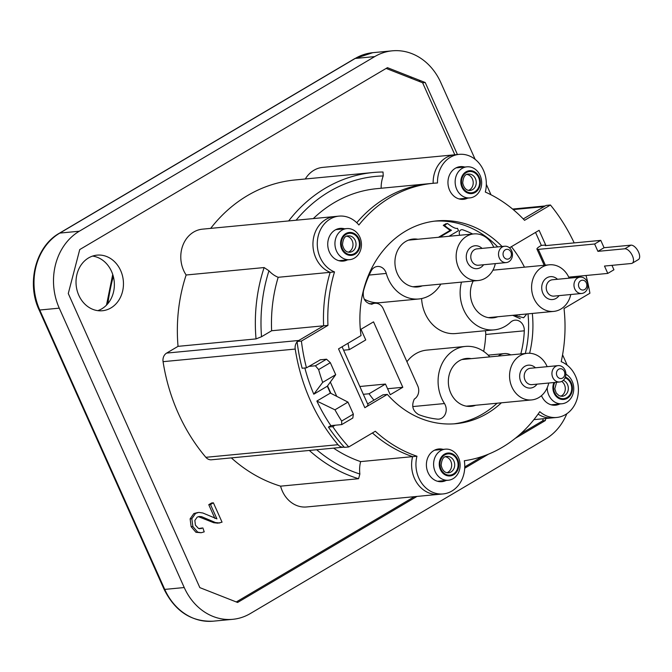 <?xml version="1.0" encoding="UTF-8"?>
<svg xmlns="http://www.w3.org/2000/svg" width="672" height="672" viewBox="0 0 672 672"><rect width="100%" height="100%" fill="white"/><g stroke="black" fill="none" stroke-linecap="round" stroke-linejoin="round"><path stroke-width="1.01" d="M514.03 315.193L523.656 317.755L526.789 313.975M521.875 314.446L518.28 314.79M511.375 246.7A113.35 96.121 -95.5 0 1 524.462 267.162M373.951 400.168A113.35 96.121 -95.5 0 1 369.046 393.767L363.334 394.313M343.602 350.196L349.314 349.65A113.35 96.121 -95.5 0 1 347.987 343.291M448.988 236.284L458.514 230.656L457.472 228.32C455.776 228.917 452.449 227.296 447.493 223.474L444.57 225.204C445.67 226.649 447.955 228.337 451.441 230.269L439.782 237.157M438.488 237.283L450.139 230.395L451.441 230.269M510.804 354.883A15.607 13.238 84.5 0 0 504.336 353.598A15.607 13.238 84.5 0 0 498.229 356.084M406.93 361.729A36.137 30.652 -95.5 0 1 426.787 350.112L465.352 346.433A36.137 30.652 84.5 0 0 440.513 367.29A36.137 30.652 84.5 0 0 444.478 403.553L412.751 406.577M489.804 356.882A36.137 30.652 84.5 0 0 465.352 346.433M459.522 235.276A15.607 13.238 84.5 0 0 459.304 233.503A3.284 2.789 84.5 0 1 462.739 229.816A96.919 82.194 -95.5 0 1 472.693 234.016M485.285 330.725A9.853 8.358 84.5 0 1 485.738 334.488A96.919 82.194 -95.5 0 1 483.68 351.414M461.496 282.114A36.137 30.652 84.5 0 0 494.248 329.868L455.692 333.547A36.137 30.652 -95.5 0 1 421.604 298.561M369.172 275.066L386.274 273.428A36.137 30.652 84.5 0 0 418.807 298.981L380.243 302.66A36.137 30.652 -95.5 0 1 364.199 299.116M418.807 298.981A36.137 30.652 84.5 0 0 440.84 284.088M349.314 349.65L365.744 339.94L360.973 329.28L373.531 321.854L402.805 387.29L390.247 394.716L385.476 384.056L369.046 393.767M520.254 318.713L512.728 315.319M519.439 315.017L520.573 314.572M450.139 230.395L443.268 225.33L446.2 223.6L446.628 223.986M494.248 329.868A36.137 30.652 84.5 0 0 510.552 322.249A9.853 8.358 84.5 0 1 515.004 320.174A9.853 8.358 84.5 0 1 524.303 330.809A96.919 82.194 -95.5 0 1 520.808 353.926M386.274 273.428A9.853 8.358 84.5 0 0 377.395 266.465A9.853 8.358 84.5 0 0 371.12 271.018A96.919 82.194 -95.5 0 0 363.426 291.194C362.519 298.83 365.333 303.173 371.876 304.24A9.853 8.358 -95.5 0 1 374.884 303.257A9.853 8.358 -95.5 0 1 383.208 308.7L417.74 385.896A9.853 8.358 -95.5 0 1 414.305 399.084C411.256 405.829 412.692 410.987 418.614 414.582A96.919 82.194 -95.5 0 0 437.371 419.126A9.853 8.358 84.5 0 0 438.782 419.135A9.853 8.358 84.5 0 0 445.553 413.44A9.853 8.358 84.5 0 0 444.478 403.553M475.717 405.258A24.066 20.412 -95.5 0 1 450.106 391.482A24.066 20.412 -95.5 0 1 459.144 360.864A24.066 20.412 -95.5 0 1 471.274 358.655M422.31 285.86A24.066 20.412 -95.5 0 1 396.69 272.084A24.066 20.412 -95.5 0 1 405.737 241.466A24.066 20.412 -95.5 0 1 417.866 239.249M497.759 316.747A24.066 20.412 -95.5 0 1 475.062 308.624A24.066 20.412 -95.5 0 1 473.231 280.997M385.476 384.056L359.839 386.501M402.805 387.29L387.576 388.744M562.195 381.158A8.215 6.964 84.5 0 0 565.572 371.616A8.215 6.964 84.5 0 0 558.121 365.627A8.215 6.964 84.5 0 0 551.972 374.464A8.215 6.964 84.5 0 0 559.684 381.982A8.215 6.964 84.5 0 0 562.195 381.158M562.615 378.05A4.931 4.183 -95.5 0 1 556.458 373.321A4.931 4.183 -95.5 0 1 562.85 369.541A4.931 4.183 -95.5 0 1 562.615 378.05M548.73 383.032A23.411 19.849 -95.5 0 1 538.818 397.572A23.411 19.849 -95.5 0 1 531.67 399.924A23.411 19.849 -95.5 0 1 510.451 382.855A23.411 19.849 -95.5 0 1 520.069 355.664A23.411 19.849 -95.5 0 1 527.218 353.312A23.411 19.849 -95.5 0 1 547.168 366.677M508.78 261.752A8.215 6.964 84.5 0 0 512.156 252.218A8.215 6.964 84.5 0 0 504.714 246.229A8.215 6.964 84.5 0 0 498.557 255.066A8.215 6.964 84.5 0 0 506.276 262.584A8.215 6.964 84.5 0 0 508.78 261.752M509.2 258.653A4.931 4.183 -95.5 0 1 503.042 253.924A4.931 4.183 -95.5 0 1 509.435 250.144A4.931 4.183 -95.5 0 1 509.2 258.653M495.314 263.626A23.411 19.849 -95.5 0 1 485.402 278.166A23.411 19.849 -95.5 0 1 478.254 280.518A23.411 19.849 -95.5 0 1 457.044 263.458A23.411 19.849 -95.5 0 1 466.662 236.258A23.411 19.849 -95.5 0 1 473.81 233.915A23.411 19.849 -95.5 0 1 493.76 247.271M584.228 292.648A8.215 6.964 84.5 0 0 587.605 283.105A8.215 6.964 84.5 0 0 580.163 277.116A8.215 6.964 84.5 0 0 574.006 285.953A8.215 6.964 84.5 0 0 581.717 293.471A8.215 6.964 84.5 0 0 584.228 292.648M584.648 289.54A4.931 4.183 -95.5 0 1 578.491 284.81A4.931 4.183 -95.5 0 1 584.884 281.03A4.931 4.183 -95.5 0 1 584.648 289.54M570.763 294.512A23.411 19.849 -95.5 0 1 560.851 309.061A23.411 19.849 -95.5 0 1 553.703 311.405A23.411 19.849 -95.5 0 1 532.484 294.344A23.411 19.849 -95.5 0 1 542.102 267.145A23.411 19.849 -95.5 0 1 549.251 264.802A23.411 19.849 -95.5 0 1 569.201 278.158M358.352 239.19A10.676 9.055 84.5 0 0 342.653 238.014A10.676 9.055 84.5 0 0 350.062 254.562A10.676 9.055 84.5 0 0 358.352 239.19M478.573 177.425A10.676 9.055 84.5 0 0 462.874 176.24A10.676 9.055 84.5 0 0 470.274 192.797A10.676 9.055 84.5 0 0 478.573 177.425M457.019 459.766A10.676 9.055 84.5 0 0 441.319 458.581A10.676 9.055 84.5 0 0 448.72 475.138A10.676 9.055 84.5 0 0 457.019 459.766M554.778 382.452A10.676 9.055 84.5 0 0 562.54 398.672A10.676 9.055 84.5 0 0 570.662 383.284A10.676 9.055 84.5 0 0 565.085 377.832M97.793 310.649A27.93 23.68 84.5 0 0 114.215 281.56A27.93 23.68 84.5 0 0 92.585 256.091M78.817 295.31A27.93 23.68 84.5 0 0 102.388 310.741A27.93 23.68 84.5 0 0 123.312 280.686A27.93 23.68 84.5 0 0 97.087 255.133A27.93 23.68 84.5 0 0 78.817 295.31M309.33 450.45A156.055 132.342 84.5 0 0 358.579 478.716L359.873 474.029A151.948 128.864 -95.5 0 1 316.68 449.744M231.336 457.892A156.055 132.342 84.5 0 0 280.594 486.158L358.579 478.716M268.951 270.774L264.121 267.557A156.055 132.342 84.5 0 0 256.032 338.906L261.526 336.731A151.948 128.864 -95.5 0 1 268.951 270.774A28.745 24.377 -95.5 0 0 278.183 277.292A139.633 118.415 -95.5 0 0 271.631 330.758L261.526 336.731M264.121 267.557L186.136 274.999A156.055 132.342 84.5 0 0 178.038 346.349L256.032 338.906M296.1 220.223A151.948 128.864 -95.5 0 1 383.233 175.946L383.023 172.015A156.055 132.342 84.5 0 0 373.086 172.519A156.055 132.342 84.5 0 0 288.666 220.928M373.086 172.519L295.1 179.962A156.055 132.342 84.5 0 0 210.68 228.371M344.19 447.09A8.215 6.964 -95.5 0 1 343.644 447.174A8.215 6.964 -95.5 0 1 337.999 444.696A175.77 149.066 84.5 0 1 295.218 349.062A8.215 6.964 -95.5 0 1 297.125 341.872M359.873 474.029A28.745 24.377 -95.5 0 1 360.629 461.605L412.625 456.641A139.633 118.415 84.5 0 1 372.422 432.97A139.633 118.415 84.5 0 0 412.625 456.641A28.745 24.377 84.5 0 0 438.757 494.348A28.745 24.377 84.5 0 0 438.774 494.348L306.6 506.965A28.745 24.377 84.5 0 1 280.594 486.158M533.896 419.639L552.392 417.875A28.745 24.377 84.5 0 1 538.096 414.103A28.745 24.377 84.5 0 0 552.392 417.875A28.745 24.377 84.5 0 0 552.418 417.875M513.223 209.58L544.06 206.64L523.253 218.938L546.109 205.422L550.444 205.01A172.385 146.185 -95.5 0 1 574.182 242.903M320.384 359.789L306.466 367.836A172.385 146.185 -95.5 0 1 301.409 341.074L327.953 325.382A139.633 118.415 -95.5 0 1 334.513 271.916A28.745 24.377 -95.5 0 1 317.377 241.189A28.745 24.377 -95.5 0 1 338.957 216.132A28.745 24.377 -95.5 0 1 358.882 224.994A139.633 118.415 -95.5 0 1 433.146 183.296A28.745 24.377 84.5 0 1 454.843 154.778A28.745 24.377 84.5 0 0 433.163 183.288A139.633 118.415 -95.5 0 1 437.497 182.969A28.745 24.377 -95.5 0 1 459.178 154.358A28.745 24.377 -95.5 0 1 485.31 192.049A139.633 118.415 -95.5 0 1 524.563 220.315L550.444 205.01M428.812 183.708A139.633 118.415 84.5 0 0 356.765 222.726A139.633 118.415 84.5 0 1 428.812 183.708L433.146 183.296M278.183 277.292L330.179 272.328A28.745 24.377 84.5 0 1 313.043 241.601A28.745 24.377 84.5 0 1 334.622 216.544A28.745 24.377 84.5 0 0 313.043 241.601A28.745 24.377 84.5 0 0 330.179 272.328A139.633 118.415 84.5 0 0 323.627 325.794L298.788 340.477L166.639 353.086A8.215 6.964 84.5 0 0 163.069 361.67A175.77 149.066 84.5 0 0 205.85 457.313A8.215 6.964 84.5 0 0 211.487 459.782L343.644 447.174M447.031 474.818A15.607 13.238 -95.5 0 1 446.594 475.524M444.553 454.121A15.607 13.238 -95.5 0 1 445.116 454.726M304.861 367.987A169.201 143.489 84.5 0 0 313.799 394.204L327.306 386.215L330.372 393.078L316.865 401.058A169.201 143.489 84.5 0 0 330.868 425.636L341.704 424.603L352.825 418.018L353.354 414.137L341.653 421.05L341.704 424.603M344.702 260.14A128.957 109.36 84.5 0 0 344.35 260.946M348.365 254.251A15.607 13.238 -95.5 0 1 347.928 254.957M345.887 233.554A15.607 13.238 -95.5 0 1 346.45 234.158M466.099 171.78A15.607 13.238 -95.5 0 1 466.662 172.385M468.586 192.478A15.607 13.238 -95.5 0 1 468.149 193.183M560.666 398.345A15.607 13.238 -95.5 0 1 560.23 399.05M360.629 461.605A139.633 118.415 -95.5 0 1 333.564 448.132M313.32 218.576A139.633 118.415 -95.5 0 1 376.816 188.664L428.761 183.708M381.167 188.252A28.745 24.377 -95.5 0 1 383.233 175.946M341.653 421.05A169.201 143.489 -95.5 0 1 334.958 409.819L316.865 401.058M330.33 362.67L326.516 359.201L315.395 365.778L318.629 369.583L330.33 362.67L335.706 374.69L327.306 386.215M320.015 359.822L326.516 359.201M308.893 366.4L315.395 365.778M330.372 393.078L347.97 402.116L353.354 414.137M565.379 377.093A11.5 9.752 -95.5 0 1 571.276 382.922A11.5 9.752 -95.5 0 1 562.775 399.496A11.5 9.752 -95.5 0 1 553.938 382.528M547.235 387.71A15.607 13.238 84.5 0 0 548.898 395.354A15.607 13.238 84.5 0 0 561.977 403.763A15.607 13.238 84.5 0 0 572.183 381.31A15.607 13.238 84.5 0 0 565.883 374.186M479.186 177.055A11.5 9.752 -95.5 0 1 470.249 193.612A11.5 9.752 -95.5 0 1 462.277 175.787A11.5 9.752 -95.5 0 1 479.186 177.055M480.102 175.442A15.607 13.238 84.5 0 0 466.922 166.824A15.607 13.238 84.5 0 0 455.23 183.616A15.607 13.238 84.5 0 0 469.888 197.896A15.607 13.238 84.5 0 0 478.246 193.158A15.607 13.238 84.5 0 0 480.102 175.442M358.974 238.829A11.5 9.752 -95.5 0 1 350.036 255.385A11.5 9.752 -95.5 0 1 342.056 237.552A11.5 9.752 -95.5 0 1 358.974 238.829M359.881 237.216A15.607 13.238 84.5 0 0 346.71 228.598A15.607 13.238 84.5 0 0 335.017 245.389A15.607 13.238 84.5 0 0 349.675 259.661A15.607 13.238 84.5 0 0 361.057 240.87A15.607 13.238 84.5 0 0 359.881 237.216M457.64 459.396A11.5 9.752 -95.5 0 1 448.703 475.952A11.5 9.752 -95.5 0 1 440.723 458.128A11.5 9.752 -95.5 0 1 457.64 459.396M458.548 457.783A15.607 13.238 84.5 0 0 445.368 449.165A15.607 13.238 84.5 0 0 433.684 465.956A15.607 13.238 84.5 0 0 448.333 480.236A15.607 13.238 84.5 0 0 458.548 457.783M334.513 271.916L330.179 272.328A139.633 118.415 84.5 0 0 323.627 325.794L271.631 330.758M178.038 346.349L166.639 353.086M338.957 216.132L202.474 229.16A28.745 24.377 84.5 0 0 182.633 245.977A28.745 24.377 84.5 0 0 186.136 274.999M386.156 68.426L422.612 82.765L454.826 154.778L322.694 167.387A28.745 24.377 84.5 0 0 305.306 178.987M313.799 394.204L322.686 382.385A169.201 143.489 -95.5 0 1 318.629 369.583M322.686 382.385L335.706 374.69M347.97 402.116L334.958 409.819M566.815 413.742A57.498 48.762 -95.5 0 1 545.731 438.917L250.337 613.544A57.498 48.762 -95.5 0 1 232.772 619.315A57.498 48.762 -95.5 0 1 213.133 616.476A57.498 48.762 -95.5 0 1 184.237 587.546L59.262 308.154A57.498 48.762 -95.5 0 1 55.6 264.306A57.498 48.762 -95.5 0 1 79.313 231.227L374.716 56.599A57.498 48.762 -95.5 0 1 392.272 50.828A57.498 48.762 -95.5 0 1 411.919 53.659A57.498 48.762 -95.5 0 1 440.815 82.597L475.146 159.356M562.573 354.791L565.79 361.981A57.498 48.762 -95.5 0 1 567.084 365.098M214.914 518.44L208.765 504.689L211.655 502.975L213.394 502.816L222.054 522.169L217.829 523.177L213.721 522.715L198.366 516.634M211.655 502.975L211.966 503.656M219.778 522.992L215.452 522.547L201.558 516.659L199.189 516.491L197.19 517.121L194.855 520.43L195.409 525.143L198.568 528.528L202.885 527.974L204.221 531.854L201.163 532.728L197.669 532.115L192.881 526.537L191.848 518.708L195.602 513.383L198.811 512.392L202.877 513.013L216.922 518.885L210.496 504.521L213.394 502.816M199.643 528.797L201.155 528.133L201.331 528.646M201.155 528.133L202.885 527.974M201.163 532.728L195.938 532.283L191.142 526.705L190.117 518.868L193.864 513.551L195.602 513.383M208.765 504.689L210.496 504.521M486.326 184.338L490.988 194.762M236.292 601.961L414.397 496.675M464.772 466.897L482.572 456.372M520.246 434.104L542.707 420.823L543.253 418.748M193.864 513.551L197.744 512.543M416.993 496.423L237.602 602.473L199.836 587.622L68.275 293.53L79.741 249.564L387.442 67.662L425.216 82.522L457.43 154.526M422.612 82.765L425.216 82.522M542.707 420.823L545.311 420.571L515.222 438.362M488.502 454.154L464.722 468.216M545.311 420.571L545.849 418.496M632.243 263.214L638.4 259.577A8.215 4.04 -120.6 0 0 638.156 251.261A8.215 4.04 -120.6 0 0 630.932 245.154L624.775 248.791A8.215 4.04 59.4 0 1 631.999 254.898A8.215 4.04 59.4 0 1 632.243 263.214A8.215 4.04 59.4 0 1 631.352 263.5L604.489 266.062L607.782 273.412L613.931 269.774L611.957 265.348M509.477 247.817L539.104 230.311L545.681 245.011L545.32 245.658L600.776 240.366L594.628 244.003L597.912 251.353L604.069 247.716L600.776 240.366M604.069 247.716L630.932 245.154M597.912 251.353L624.775 248.791M545.362 265.171L538.297 249.379A8.215 1.613 155.9 0 1 536.953 249.094A8.215 1.613 155.9 0 1 540.12 246.154L541.346 245.423L535.534 232.42M568.739 277.141L607.782 273.412M330.868 425.636L328.44 427.073A172.385 146.185 84.5 0 0 344.434 447.359L348.768 446.947A172.385 146.185 -95.5 0 1 332.774 426.653L335.202 425.216M327.541 385.896L330.868 393.33M327.953 325.382L323.627 325.794L297.074 341.485A172.385 146.185 84.5 0 0 302.131 368.248L306.466 367.836M416.959 456.229L412.625 456.641A28.745 24.377 84.5 0 0 438.757 494.348L443.083 493.937A28.745 24.377 -95.5 0 1 416.959 456.229A139.633 118.415 -95.5 0 1 375.312 431.256L348.768 446.947M340.208 229.211A16.43 13.927 84.5 0 0 337.982 228.808M341.065 261.106A16.43 13.927 84.5 0 0 343.174 260.282M460.421 167.446A16.43 13.927 84.5 0 0 458.195 167.034M461.278 199.34A16.43 13.927 84.5 0 0 463.386 198.517M553.367 405.199A16.43 13.927 84.5 0 0 555.475 404.376M438.866 449.786A16.43 13.927 84.5 0 0 436.649 449.375M439.732 481.681A16.43 13.927 84.5 0 0 441.832 480.858M497.717 246.893A101.85 86.369 84.5 0 0 434.574 221.147M367.626 403.906L382.998 394.817L387.332 394.405L364.837 407.702A8.215 1.613 155.9 0 0 368.004 404.762L342.073 346.786M453.919 423.856A101.85 86.369 84.5 0 0 497.07 403.225M525.319 353.497A101.85 86.369 84.5 0 0 527.999 313.858M532.325 313.446A101.85 86.369 -95.5 0 1 529.612 353.254M501.404 402.805A101.85 86.369 -95.5 0 1 456.086 423.679A101.85 86.369 -95.5 0 1 387.332 394.405M502.051 246.481A101.85 86.369 -95.5 0 0 436.733 220.903A101.85 86.369 -95.5 0 0 361.024 335.58L338.528 348.877L364.837 407.702M541.346 245.423L545.681 245.011L545.941 245.599M538.297 249.379L594.628 244.003M336.739 396.346L330.347 382.049M297.074 341.485L301.409 341.074M586.026 275.486A172.385 146.185 -95.5 0 1 589.907 293.236L564.026 308.54A139.633 118.415 -95.5 0 1 561.196 361.687A28.745 24.377 -95.5 0 1 578.306 392.423A28.745 24.377 -95.5 0 1 556.727 417.463A28.745 24.377 -95.5 0 1 539.801 411.676A139.633 118.415 -95.5 0 1 464.327 460.74A28.745 24.377 -95.5 0 1 443.083 493.937M328.44 427.073L332.774 426.653M347.5 259.871A16.43 13.927 -95.5 0 1 327.818 246.07A16.43 13.927 -95.5 0 1 344.534 228.799M467.72 198.097A16.43 13.927 -95.5 0 1 448.039 184.304A16.43 13.927 -95.5 0 1 464.755 167.034M559.81 403.964A16.43 13.927 -95.5 0 1 541.489 395.657M446.166 480.438A16.43 13.927 -95.5 0 1 426.485 466.645A16.43 13.927 -95.5 0 1 443.201 449.375M485.738 334.488L524.303 330.809M559.684 381.982L531.955 384.628A8.215 6.964 -95.5 0 1 524.244 377.118A8.215 6.964 -95.5 0 1 530.393 368.273L558.121 365.627M535.458 367.794A11.5 9.752 84.5 0 0 522.648 368.113A11.5 9.752 84.5 0 0 521.548 383.09A11.5 9.752 84.5 0 0 534.047 386.912A11.5 9.752 84.5 0 0 537.02 384.149M506.276 262.584L478.548 265.23A8.215 6.964 -95.5 0 1 470.828 257.712A8.215 6.964 -95.5 0 1 476.986 248.875L504.714 246.229M482.042 248.388A11.5 9.752 84.5 0 0 469.241 248.716A11.5 9.752 84.5 0 0 468.132 263.684A11.5 9.752 84.5 0 0 480.64 267.506A11.5 9.752 84.5 0 0 483.605 264.743M581.717 293.471L553.988 296.117A8.215 6.964 -95.5 0 1 546.277 288.599A8.215 6.964 -95.5 0 1 552.426 279.762L580.163 277.116M557.491 279.275A11.5 9.752 84.5 0 0 544.69 279.602A11.5 9.752 84.5 0 0 543.581 294.571A11.5 9.752 84.5 0 0 556.08 298.393A11.5 9.752 84.5 0 0 559.054 295.63M348.348 252.151A8.215 6.964 84.5 0 0 352.178 240.702A8.215 6.964 84.5 0 0 346.828 236.225M343.602 236.561A8.215 6.964 84.5 0 0 342.166 237.359M343.56 251.916A8.215 6.964 84.5 0 0 345.114 252.437M355.211 240.408A8.215 6.964 -95.5 0 1 349.835 252.227C346.164 252.42 343.72 249.917 342.502 244.726C343.014 238.669 344.938 235.712 348.272 235.872A8.215 6.964 -95.5 0 1 355.211 240.408M468.56 190.386A8.215 6.964 84.5 0 0 472.391 178.928A8.215 6.964 84.5 0 0 467.04 174.451M463.823 174.787A8.215 6.964 84.5 0 0 462.386 175.585M463.772 190.142A8.215 6.964 84.5 0 0 465.335 190.663M475.423 178.634A8.215 6.964 -95.5 0 1 470.056 190.453C466.385 190.646 463.94 188.152 462.714 182.96C463.235 176.896 465.158 173.939 468.493 174.098A8.215 6.964 -95.5 0 1 475.423 178.634M447.014 472.727A8.215 6.964 84.5 0 0 450.845 461.269A8.215 6.964 84.5 0 0 445.494 456.792M442.268 457.128A8.215 6.964 84.5 0 0 440.832 457.926M442.226 472.483A8.215 6.964 84.5 0 0 443.78 473.004M453.877 460.975A8.215 6.964 -95.5 0 1 448.501 472.794C444.83 472.987 442.386 470.492 441.168 465.301C441.68 459.236 443.604 456.28 446.939 456.439A8.215 6.964 -95.5 0 1 453.877 460.975M560.65 396.245A8.215 6.964 84.5 0 0 564.48 384.796A8.215 6.964 84.5 0 0 561.742 381.402M555.862 396.01A8.215 6.964 84.5 0 0 557.424 396.53M563.304 380.335A8.215 6.964 -95.5 0 1 567.512 384.502A8.215 6.964 -95.5 0 1 562.145 396.32L559.07 395.699L556.231 393.028L554.803 388.819L556.559 382.284M411.709 78.473A53.39 45.276 84.5 0 0 410.525 76.742M209.95 504.58A195.485 165.782 -95.5 0 1 209.496 504.26M337.999 444.696L205.85 457.313M295.218 349.062L163.069 361.67M107.881 303.584A192.2 162.994 -95.5 0 1 113.308 276.402M374.716 56.599L355.211 58.456A4.108 2.024 -120.6 0 0 354.766 58.598L59.371 233.226C35.918 246.204 26.25 282.82 39.085 309.876A4.108 0.806 -24.1 0 0 39.757 310.019A57.498 48.762 -95.5 0 1 36.103 266.162A57.498 48.762 -95.5 0 1 59.816 233.083L355.211 58.456A57.498 48.762 -95.5 0 1 372.775 52.685L392.272 50.828M39.085 309.876L164.069 589.26A4.108 0.806 -24.1 0 0 164.741 589.403L39.757 310.019L59.262 308.154M232.772 619.315L213.276 621.172A57.498 48.762 -95.5 0 1 193.637 618.341A57.498 48.762 -95.5 0 1 164.741 589.403L184.237 587.546M213.721 522.715L215.452 522.547M207.9 520.204L209.639 520.036M199.828 516.818L201.558 516.659M195.938 532.283L197.669 532.115M191.142 526.705L192.881 526.537M190.117 518.868L191.848 518.708M59.371 233.226A4.108 2.024 59.4 0 1 59.816 233.083L79.313 231.227M419.185 80.144A57.498 48.762 -95.5 0 1 420.025 81.749M545.639 419.32A57.498 48.762 -95.5 0 1 544.984 420.605M488.166 355.144L504.336 353.598M374.884 303.257L369.188 303.794M466.292 406.157L531.67 399.924M461.84 359.554L527.218 353.312M412.877 286.759L478.254 280.518M408.433 240.156L473.81 233.915M488.326 317.646L553.703 311.405M492.92 270.178L549.251 264.802M343.678 236.468A8.215 8.215 0 0 0 342.401 236.964M343.862 252.26A8.215 8.215 0 0 0 345.206 252.512M463.89 174.695A8.215 8.215 0 0 0 462.622 175.19M464.083 190.487A8.215 8.215 0 0 0 465.427 190.739M442.344 457.036A8.215 8.215 0 0 0 441.067 457.531M442.529 472.828A8.215 8.215 0 0 0 443.873 473.08M556.164 396.354A8.215 8.215 0 0 0 557.508 396.606M512.593 209.059L545.236 205.943M551.149 404.796L561.977 403.763M459.06 198.929L469.888 197.896M456.095 167.857L466.922 166.824M338.839 260.702L349.675 259.661M335.874 229.631L346.71 228.598M437.506 481.27L448.333 480.236M434.54 450.198L445.368 449.165M106.487 305.13L112.728 274.436M354.766 58.598L372.775 52.685M213.276 621.172C191.528 622.045 175.123 611.411 164.069 589.26M544.194 265.28L536.953 249.094M454.843 154.778L459.178 154.358M552.392 417.875L556.727 417.463"/></g></svg>
